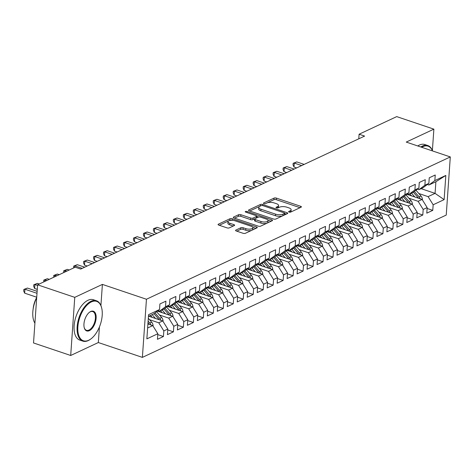 <?xml version="1.0" encoding="UTF-8"?>
<svg xmlns="http://www.w3.org/2000/svg" width="474" height="474" viewBox="0 0 474 474"><rect width="100%" height="100%" fill="white"/><g stroke="black" fill="none" stroke-linecap="round" stroke-linejoin="round"><path stroke-width="0.71" d="M289.045 212.091A1.173 0.444 4 0 0 290.675 212.085L301.079 207.215A1.671 0.64 4 0 0 301.393 206.877A1.671 0.64 4 0 0 300.706 206.303L276.383 198.102A1.671 0.64 4 0 0 274.049 198.108L263.645 202.979A1.173 0.444 4 0 0 263.425 203.216A1.173 0.444 4 0 0 263.905 203.619A1.173 0.444 4 0 0 265.541 203.619L266.886 202.985A5.35 2.038 4 0 1 274.345 202.979L276.372 203.66A5.35 2.038 4 0 1 278.576 205.503A5.35 2.038 4 0 1 277.563 206.587L276.218 207.215A1.173 0.444 4 0 0 275.992 207.452A1.173 0.444 4 0 0 276.478 207.855A1.173 0.444 4 0 0 278.108 207.855L279.453 207.221A5.35 2.038 4 0 1 286.912 207.209L288.939 207.896A5.35 2.038 4 0 1 291.143 209.733A5.35 2.038 4 0 1 290.129 210.817L288.784 211.451A1.173 0.444 4 0 0 288.559 211.688A1.173 0.444 4 0 0 289.045 212.091M235.886 230.08A1.671 0.64 4 0 0 235.572 230.417A1.671 0.64 4 0 0 236.259 230.992L243.085 233.291A1.671 0.64 4 0 0 245.413 233.285L256.967 227.876A1.671 0.64 4 0 0 257.281 227.538A1.671 0.64 4 0 0 256.594 226.963L232.272 218.763A1.671 0.64 4 0 0 229.937 218.769L218.384 224.178A1.671 0.64 4 0 0 218.07 224.516A1.671 0.64 4 0 0 218.757 225.091L226.999 227.87A1.671 0.64 4 0 0 229.333 227.87L234.274 225.553A1.671 0.64 4 0 0 234.594 225.215A1.671 0.64 4 0 0 233.907 224.64L229.819 223.26A4.473 1.706 4 0 1 227.976 221.719A4.473 1.706 4 0 1 230.459 220.386A4.473 1.706 4 0 1 235.057 220.807L251.066 226.205A4.473 1.706 4 0 1 252.915 227.745A4.473 1.706 4 0 1 250.426 229.078A4.473 1.706 4 0 1 245.828 228.658L243.162 227.757A1.671 0.64 4 0 0 240.833 227.763L235.886 230.08L235.839 230.797M100.915 305.552L102.396 284.4L74.762 297.346L37.594 284.815L75.2 267.206L80.704 269.06L364.607 136.085L359.096 134.231L358.777 138.817M102.396 284.4L146.448 299.248L450.3 156.93L446.235 215.066L142.384 357.384L146.448 299.248M432.383 150.542L433.876 129.141L406.248 142.082L450.3 156.93M433.876 129.141L396.708 116.616L359.096 134.231M273.534 219.029A1.671 0.64 4 0 0 275.862 219.024L287.416 213.614A1.671 0.64 4 0 0 287.736 213.276A1.671 0.64 4 0 0 287.048 212.702L262.72 204.501A1.671 0.64 4 0 0 260.392 204.507L248.838 209.917A1.671 0.64 4 0 0 248.518 210.255A1.671 0.64 4 0 0 249.211 210.829L273.534 219.029M272.195 220.742L260.641 226.157A1.671 0.64 4 0 1 258.306 226.157L233.984 217.963A1.671 0.64 4 0 1 233.297 217.388A1.671 0.64 4 0 1 233.611 217.051L238.558 214.734A1.671 0.64 4 0 1 240.887 214.728L250.752 218.052A1.671 0.64 4 0 0 253.08 218.052L256.363 216.511A1.671 0.64 4 0 0 256.677 216.174A1.671 0.64 4 0 0 255.99 215.599L245.722 212.139A1.173 0.444 4 0 1 245.236 211.736A1.173 0.444 4 0 1 245.888 211.386A1.173 0.444 4 0 1 247.09 211.499L271.821 219.829A1.671 0.64 4 0 1 272.509 220.404A1.671 0.64 4 0 1 272.195 220.742M421.108 188.664L435.073 193.368L435.884 181.738L445.821 175.439L434.848 180.582L435.239 175.001L429.254 177.803L428.863 183.385L424.876 185.251L425.261 179.676L419.277 182.478L418.886 188.059L414.898 189.926L415.289 184.345L409.305 187.153L408.914 192.728L404.92 194.601L405.311 189.019L399.327 191.822L398.936 197.403L394.949 199.27L395.34 193.694L389.35 196.497L388.964 202.072L384.971 203.944L385.362 198.363L379.378 201.166L378.987 206.747L374.993 208.613L375.384 203.038L369.4 205.84L369.009 211.416L365.021 213.288L365.413 207.707L359.428 210.515L359.037 216.091L355.044 217.957L355.435 212.382L349.451 215.184L349.06 220.766L345.072 222.632L345.457 217.056L339.473 219.859L339.082 225.434L335.094 227.307L335.485 221.725L329.501 224.528L329.11 230.109L325.117 231.976L325.508 226.4L319.523 229.203L319.132 234.778L315.145 236.65L315.536 231.069L309.546 233.872L309.161 239.453L305.167 241.319L305.558 235.744L299.574 238.546L299.183 244.122L295.195 245.994L295.58 240.413L289.596 243.221L289.205 248.797L285.218 250.663L285.609 245.088L279.624 247.89L279.233 253.472L275.24 255.338L275.631 249.762L269.647 252.565L269.256 258.14L265.268 260.013L265.659 254.431L259.669 257.234L259.284 262.815L255.29 264.682L255.682 259.106L249.697 261.909L249.306 267.484L245.319 269.356L245.704 263.775L239.72 266.578L239.329 272.159L235.341 274.025L235.732 268.45L229.748 271.252L229.357 276.828L225.363 278.7L225.754 273.119L219.77 275.927L219.379 281.503L215.392 283.369L215.783 277.794L209.792 280.596L209.407 286.178L205.414 288.044L205.805 282.468L199.821 285.271L199.43 290.846L195.442 292.719L195.827 287.137L189.843 289.94L189.452 295.521L185.464 297.388L185.855 291.812L179.871 294.615L179.48 300.19L175.487 302.062L175.878 296.481L169.893 299.284L169.502 304.865L165.515 306.731L165.906 301.156L159.916 303.958L159.531 309.54L153.582 313.966L148.433 316.377M445.821 175.439L444.132 199.637L433.159 204.78L428.087 196.639L418.85 193.522M427.11 208.453L432.768 210.355L433.159 204.78M432.768 210.355L426.784 213.158L427.169 207.582L423.181 209.449L418.115 201.308L408.872 198.197M417.138 213.122L422.79 215.03L423.181 209.449M422.79 215.03L416.806 217.833L417.197 212.257L413.204 214.124L408.138 205.983L398.901 202.866M407.16 217.797L412.818 219.699L413.204 214.124M412.818 219.699L406.828 222.507L407.219 216.926L403.232 218.798L398.16 210.657L388.923 207.541M397.182 222.466L402.841 224.374L403.232 218.798M402.841 224.374L396.856 227.176L397.248 221.601L393.254 223.467L388.188 215.326L378.951 212.216M387.211 227.141L392.863 229.049L393.254 223.467M392.863 229.049L386.879 231.851L387.27 226.27L383.282 228.142L378.211 220.001L368.973 216.885M377.233 231.81L382.891 233.718L383.282 228.142M382.891 233.718L376.907 236.52L377.292 230.945L373.305 232.811L368.239 224.67L358.996 221.559M367.255 236.485L372.914 238.392L373.305 232.811M372.914 238.392L366.929 241.195L367.32 235.614L363.327 237.486L358.261 229.345L349.024 226.228M357.283 241.159L362.936 243.061L363.327 237.486M362.936 243.061L356.952 245.864L357.343 240.288L353.355 242.155L348.283 234.014L339.046 230.903M347.306 245.828L352.964 247.736L353.355 242.155M352.964 247.736L346.98 250.539L347.371 244.963L343.377 246.83L338.312 238.689L329.069 235.572M337.334 250.503L342.986 252.405L343.377 246.83M342.986 252.405L337.002 255.213L337.393 249.632L333.4 251.504L328.334 243.363L319.097 240.247M327.356 255.172L333.015 257.08L333.4 251.504M333.015 257.08L327.024 259.882L327.416 254.307L323.428 256.173L318.362 248.032L309.119 244.922M317.379 259.847L323.037 261.755L323.428 256.173M323.037 261.755L317.053 264.557L317.444 258.976L313.45 260.848L308.384 252.707L299.147 249.591M307.407 264.516L313.059 266.424L313.45 260.848M313.059 266.424L307.075 269.226L307.466 263.651L303.479 265.517L298.407 257.376L289.17 254.265M297.429 269.191L303.087 271.098L303.479 265.517M303.087 271.098L297.103 273.901L297.488 268.32L293.501 270.192L288.435 262.051L279.192 258.934M287.457 273.865L293.11 275.767L293.501 270.192M293.11 275.767L287.126 278.57L287.517 272.994L283.523 274.861L278.457 266.72L269.22 263.609M277.48 278.534L283.138 280.442L283.523 274.861M283.138 280.442L277.148 283.245L277.539 277.669L273.551 279.536L268.485 271.395L259.242 268.284M267.502 283.209L273.16 285.111L273.551 279.536M273.16 285.111L267.176 287.919L267.567 282.338L263.574 284.21L258.508 276.069L249.271 272.953M257.53 287.878L263.183 289.786L263.574 284.21M263.183 289.786L257.198 292.588L257.589 287.013L253.602 288.879L248.53 280.738L239.293 277.628M247.552 292.553L253.211 294.461L253.602 288.879M253.211 294.461L247.227 297.263L247.612 291.682L243.624 293.554L238.558 285.413L229.315 282.297M237.581 297.228L243.233 299.13L243.624 293.554M243.233 299.13L237.249 301.932L237.64 296.357L233.646 298.223L228.581 290.082L219.344 286.971M227.603 301.897L233.261 303.804L233.646 298.223M233.261 303.804L227.271 306.607L227.662 301.026L223.675 302.898L218.609 294.757L209.366 291.64M217.625 306.571L223.284 308.473L223.675 302.898M223.284 308.473L217.299 311.276L217.69 305.7L213.697 307.567L208.631 299.426L199.394 296.315M207.653 311.24L213.306 313.148L213.697 307.567M213.306 313.148L207.322 315.951L207.713 310.375L203.725 312.242L198.653 304.101L189.416 300.99M197.676 315.915L203.334 317.823L203.725 312.242M203.334 317.823L197.35 320.625L197.735 315.044L193.748 316.916L188.682 308.775L179.439 305.659M187.704 320.584L193.356 322.492L193.748 316.916M193.356 322.492L187.372 325.294L187.763 319.719L183.77 321.585L178.704 313.444L169.467 310.334M177.726 325.259L183.379 327.167L183.77 321.585M183.379 327.167L177.394 329.969L177.786 324.388L173.798 326.26L168.726 318.119L159.489 315.003M167.749 329.934L173.407 331.836L173.798 326.26M173.407 331.836L167.423 334.638L167.814 329.063L163.82 330.929L158.754 322.788L149.511 319.677M157.777 334.603L163.429 336.51L163.82 330.929M163.429 336.51L157.445 339.313L157.836 333.737L146.863 338.874L148.558 314.677L159.531 309.54M158.038 310.648L159.566 311.163L163.56 309.291L169.502 304.865M165.515 306.731L159.566 311.163M147.621 328.002L152.77 325.597L147.906 323.955M157.836 333.737L152.77 325.597M168.015 305.973L169.544 306.488L173.531 304.622L179.48 300.19M175.487 302.062L169.544 306.488M158.754 322.788L162.742 320.922L148.777 316.217M167.814 329.063L162.742 320.922M177.987 301.304L179.516 301.82L183.509 299.947L189.452 295.521M185.464 297.388L179.516 301.82M168.726 318.119L172.72 316.247L157.433 311.098M177.786 324.388L172.72 316.247M187.965 296.629L189.493 297.145L193.481 295.278L199.43 290.846M195.442 292.719L189.493 297.145M178.704 313.444L182.697 311.578L167.411 306.423M187.763 319.719L182.697 311.578M197.936 291.96L199.471 292.476L203.459 290.603L209.407 286.178M205.414 288.044L199.471 292.476M188.682 308.775L192.669 306.903L177.383 301.754M197.735 315.044L192.669 306.903M207.914 287.285L209.443 287.801L213.436 285.935L219.379 281.503M215.392 283.369L209.443 287.801M198.653 304.101L202.647 302.234L187.36 297.079M207.713 310.375L202.647 302.234M217.892 282.611L219.421 283.126L223.408 281.26L229.357 276.828M225.363 278.7L219.421 283.126M208.631 299.426L212.619 297.559L197.332 292.411M217.69 305.7L212.619 297.559M227.864 277.942L229.392 278.457L233.386 276.585L239.329 272.159M235.341 274.025L229.392 278.457M218.609 294.757L222.596 292.885L207.31 287.736M227.662 301.026L222.596 292.885M237.841 273.267L239.37 273.782L243.358 271.916L249.306 267.484M245.319 269.356L239.37 273.782M228.581 290.082L232.574 288.216L217.288 283.061M237.64 296.357L232.574 288.216M247.813 268.598L249.348 269.113L253.335 267.241L259.284 262.815M255.29 264.682L249.348 269.113M238.558 285.413L242.546 283.541L227.259 278.392M247.612 291.682L242.546 283.541M257.791 263.923L259.319 264.439L263.313 262.572L269.256 258.14M265.268 260.013L259.319 264.439M248.53 280.738L252.524 278.872L237.237 273.717M257.589 287.013L252.524 278.872M267.769 259.254L269.297 259.77L273.285 257.897L279.233 253.472M275.24 255.338L269.297 259.77M258.508 276.069L262.495 274.197L247.209 269.048M267.567 282.338L262.495 274.197M277.74 254.579L279.269 255.095L283.262 253.229L289.205 248.797M285.218 250.663L279.269 255.095M268.485 271.395L272.473 269.528L257.186 264.373M277.539 277.669L272.473 269.528M287.718 249.905L289.247 250.42L293.234 248.554L299.183 244.122M295.195 245.994L289.247 250.42M278.457 266.72L282.451 264.853L267.164 259.705M287.517 272.994L282.451 264.853M297.69 245.236L299.224 245.751L303.212 243.879L309.161 239.453M305.167 241.319L299.224 245.751M288.435 262.051L292.422 260.179L277.136 255.03M297.488 268.32L292.422 260.179M307.667 240.561L309.196 241.076L313.19 239.21L319.132 234.778M315.145 236.65L309.196 241.076M298.407 257.376L302.4 255.51L287.114 250.355M307.466 263.651L302.4 255.51M317.645 235.892L319.174 236.407L323.161 234.535L329.11 230.109M325.117 231.976L319.174 236.407M308.384 252.707L312.372 250.835L297.085 245.686M317.444 258.976L312.372 250.835M327.617 231.217L329.146 231.733L333.139 229.866L339.082 225.434M335.094 227.307L329.146 231.733M318.362 248.032L322.35 246.166L307.063 241.011M327.416 254.307L322.35 246.166M337.595 226.548L339.123 227.064L343.117 225.191L349.06 220.766M345.072 222.632L339.123 227.064M328.334 243.363L332.327 241.491L317.041 236.342M337.393 249.632L332.327 241.491M347.572 221.873L349.101 222.389L353.089 220.523L359.037 216.091M355.044 217.957L349.101 222.389M338.312 238.689L342.299 236.822L327.013 231.668M347.371 244.963L342.299 236.822M357.544 217.199L359.073 217.714L363.066 215.848L369.009 211.416M365.021 213.288L359.073 217.714M348.283 234.014L352.277 232.147L336.99 226.999M357.343 240.288L352.277 232.147M367.522 212.53L369.05 213.045L373.038 211.173L378.987 206.747M374.993 208.613L369.05 213.045M358.261 229.345L362.255 227.473L346.962 222.324M367.32 235.614L362.255 227.473M377.494 207.855L379.028 208.37L383.016 206.504L388.964 202.072M384.971 203.944L379.028 208.37M368.239 224.67L372.226 222.804L356.94 217.649M377.292 230.945L372.226 222.804M387.471 203.186L389 203.702L392.993 201.829L398.936 197.403M394.949 199.27L389 203.702M378.211 220.001L382.204 218.129L366.917 212.98M387.27 226.27L382.204 218.129M397.449 198.511L398.978 199.027L402.965 197.16L408.914 192.728M404.92 194.601L398.978 199.027M388.188 215.326L392.176 213.46L376.889 208.305M397.248 221.601L392.176 213.46M407.421 193.836L408.949 194.358L412.943 192.485L418.886 188.059M414.898 189.926L408.949 194.358M398.16 210.657L402.153 208.785L386.867 203.636M407.219 216.926L402.153 208.785M417.398 189.167L418.927 189.683L422.915 187.811L428.863 183.385M424.876 185.251L418.927 189.683M408.138 205.983L412.131 204.116L396.845 198.962M417.197 212.257L412.131 204.116M427.37 184.493L428.905 185.008L435.884 181.738M434.848 180.582L428.905 185.008M418.115 201.308L422.103 199.441L406.816 194.287M427.169 207.582L422.103 199.441M37.594 284.815L33.524 342.957L70.697 355.482L98.331 342.542L142.384 357.384M74.762 297.346L70.697 355.482M428.087 196.639L435.073 193.368L444.132 199.637M98.331 342.542L99.416 326.977M290.414 212.174A5.35 2.038 4 0 0 291.03 211.309L291.143 209.733M277.847 207.938A5.35 2.038 4 0 0 278.463 207.073L278.576 205.503M300.06 207.689L276.271 199.673A1.671 0.64 4 0 0 273.942 199.678L265.464 203.648M260.368 206.042A1.671 0.64 4 0 0 260.279 206.077L249.745 211.013M286.403 214.088L284.655 213.501M284.447 213.478A1.173 0.444 4 0 0 284.673 213.241A1.173 0.444 4 0 0 284.187 212.838L262.839 205.645A1.173 0.444 4 0 0 261.21 205.645L259.788 206.314A5.35 2.038 4 0 0 258.774 207.393A5.35 2.038 4 0 0 260.978 209.235L275.572 214.153A5.35 2.038 4 0 0 283.031 214.147L284.447 213.478L284.341 215.054A1.173 0.444 4 0 0 284.56 214.811L284.673 213.241M258.774 207.393L258.662 208.969A5.35 2.038 4 0 0 260.866 210.806L260.978 209.235M284.341 215.054L282.919 215.717A5.35 2.038 4 0 1 275.465 215.723L260.866 210.806M234.517 218.141L238.446 216.304L238.558 214.734M256.677 216.174L256.57 217.744A1.671 0.64 4 0 1 256.25 218.087L252.974 219.622A1.671 0.64 4 0 1 250.639 219.622L240.78 216.298A1.671 0.64 4 0 0 238.446 216.304M256.671 216.334L258.697 217.015M267.946 220.132L271.175 221.222M260.99 221.5A4.473 1.706 4 0 0 265.582 221.927A4.473 1.706 4 0 0 268.071 220.588A4.473 1.706 4 0 0 266.228 219.047L260.587 217.145A1.671 0.64 4 0 0 258.253 217.151L254.976 218.686A1.671 0.64 4 0 0 254.657 219.024A1.671 0.64 4 0 0 255.344 219.604L260.99 221.5L260.878 223.076A4.473 1.706 4 0 0 265.476 223.497A4.473 1.706 4 0 0 267.958 222.158L268.071 220.588M254.657 219.024L254.55 220.6A1.671 0.64 4 0 0 255.237 221.174L255.344 219.604M260.878 223.076L255.237 221.174M252.915 227.745L252.802 229.315A4.473 1.706 4 0 1 250.313 230.648A4.473 1.706 4 0 1 245.722 230.228L243.049 229.327A1.671 0.64 4 0 0 240.721 229.333L236.793 231.17M227.976 221.719L227.864 223.295A4.473 1.706 4 0 0 229.706 224.83L229.819 223.26M233.261 226.027L229.706 224.83M232.076 220.309A1.671 0.64 4 0 0 229.831 220.339L219.296 225.274M255.948 228.355L252.79 227.289M422.417 199.939A4.515 3.442 -115.1 0 0 421.007 195.993L415.971 190.228M414.857 197L411.503 193.161M411.592 195.898L409.868 193.925M304.154 164.401L296.765 161.907L294.271 163.08L293.993 167.008L296.665 167.909M420.219 198.807A4.515 3.442 -115.1 0 0 419.111 196.882L414.353 191.431M413.334 192.195L417.914 197.445A4.515 3.442 64.9 0 1 418.483 198.221M293.993 167.008L293.033 164.875L293.145 163.299L294.271 163.08L301.66 165.568M293.145 163.299L296.765 161.907M412.439 204.614A4.515 3.442 -115.1 0 0 411.029 200.668L405.999 194.903M404.879 201.669L401.531 197.83M401.62 200.573L399.896 198.594M294.176 169.07L286.788 166.581L284.293 167.749L284.021 171.677L286.693 172.577M410.241 203.476A4.515 3.442 -115.1 0 0 409.133 201.557L404.381 196.106M403.356 196.864L407.936 202.114A4.515 3.442 64.9 0 1 408.505 202.896M284.021 171.677L283.061 169.544L283.168 167.974L284.293 167.749L291.682 170.237M283.168 167.974L286.788 166.581M402.462 209.283A4.515 3.442 -115.1 0 0 401.057 205.337L396.021 199.572M394.907 206.344L391.554 202.505M391.643 205.242L389.918 203.269M284.204 173.745L276.81 171.256L274.322 172.423L274.043 176.352L276.715 177.252M400.269 208.151A4.515 3.442 -115.1 0 0 399.161 206.226L394.404 200.78M393.384 201.539L397.964 206.788A4.515 3.442 64.9 0 1 398.533 207.565M274.043 176.352L273.083 174.219L273.196 172.649L274.322 172.423L281.71 174.912M273.196 172.649L276.81 171.256M432.472 150.922A20.785 10.855 108.6 0 0 422.761 146.697A20.785 10.855 108.6 0 0 421.67 147.278M420.788 146.981A21.294 11.121 -71.4 0 1 422.381 146.081A21.294 11.121 -71.4 0 1 427.809 145.542A21.294 11.121 -71.4 0 1 432.525 150.939M417.76 145.962A21.294 11.121 -71.4 0 1 419.354 145.062A21.294 11.121 -71.4 0 1 424.781 144.523L427.809 145.542M91.381 301.908A20.785 10.855 108.6 0 0 77.866 326.782A20.785 10.855 108.6 0 0 88.697 340.249A20.785 10.855 108.6 0 0 91.091 338.774A20.785 10.855 108.6 0 0 101.584 307.632A20.785 10.855 108.6 0 0 91.381 301.908M90.901 338.916A21.294 11.121 -71.4 0 1 90.706 339.064A21.294 11.121 -71.4 0 1 88.253 340.581A21.294 11.121 -71.4 0 1 82.826 341.12A21.294 11.121 -71.4 0 1 77.801 322.113A21.294 11.121 -71.4 0 1 90.996 301.298A21.294 11.121 -71.4 0 1 96.423 300.759A21.294 11.121 -71.4 0 1 101.46 307.164A21.294 11.121 -71.4 0 1 101.519 307.401M90.706 311.495A10.392 5.427 -71.4 0 1 96.121 318.226A10.392 5.427 -71.4 0 1 89.367 330.662A10.392 5.427 -71.4 0 1 84.265 327.801A10.392 5.427 -71.4 0 1 89.509 312.23A10.392 5.427 -71.4 0 1 90.706 311.495M84.2 327.558A9.883 5.161 108.6 0 0 86.469 330.301A9.883 5.161 108.6 0 0 88.988 330.052A9.883 5.161 108.6 0 0 95.108 320.394A9.883 5.161 108.6 0 0 92.78 311.578A9.883 5.161 108.6 0 0 90.261 311.827A9.883 5.161 108.6 0 0 89.313 312.384M34.91 323.179A21.294 11.121 -71.4 0 1 36.688 297.713M33.174 308.805A15.334 8.011 -71.4 0 1 36.705 297.5M82.826 341.12L79.798 340.101A21.294 11.121 -71.4 0 1 74.773 321.094A21.294 11.121 -71.4 0 1 87.968 300.279A21.294 11.121 -71.4 0 1 93.396 299.74L96.423 300.759M392.49 213.958A4.515 3.442 -115.1 0 0 391.08 210.012L386.049 204.247M384.929 211.013L381.576 207.174M381.665 209.917L379.947 207.944M274.227 178.414L266.838 175.925L264.344 177.092L264.071 181.021L266.743 181.921M390.292 212.82A4.515 3.442 -115.1 0 0 389.184 210.9L384.426 205.449M383.407 206.214L387.987 211.457A4.515 3.442 64.9 0 1 388.556 212.239M264.071 181.021L263.111 178.888L263.218 177.317L264.344 177.092L271.732 179.587M263.218 177.317L266.838 175.925M382.512 218.633A4.515 3.442 -115.1 0 0 381.102 214.681L376.072 208.916M374.952 215.688L371.604 211.848M371.693 214.586L369.969 212.613M264.249 183.088L256.861 180.6L254.366 181.767L254.094 185.695L256.766 186.596M380.32 217.495A4.515 3.442 -115.1 0 0 379.206 215.569L374.454 210.124M373.429 210.883L378.009 216.132A4.515 3.442 64.9 0 1 378.584 216.908M254.094 185.695L253.134 183.562L253.246 181.992L254.366 181.767L261.761 184.256M253.246 181.992L256.861 180.6M372.54 223.301A4.515 3.442 -115.1 0 0 371.13 219.355L366.094 213.59M364.98 220.363L361.626 216.523M361.715 219.261L359.991 217.288M254.277 187.763L246.889 185.269L244.394 186.436L244.116 190.364L246.788 191.265M370.342 222.17A4.515 3.442 -115.1 0 0 369.234 220.244L364.476 214.793M363.457 215.557L368.037 220.807A4.515 3.442 64.9 0 1 368.606 221.583M244.116 190.364L243.156 188.237L243.269 186.661L244.394 186.436L251.783 188.93M243.269 186.661L246.889 185.269M362.563 227.976A4.515 3.442 -115.1 0 0 361.152 224.03L356.122 218.259M355.002 225.032L351.655 221.192M351.738 223.935L350.019 221.956M244.3 192.432L236.911 189.944L234.417 191.111L234.144 195.039L236.816 195.94M360.364 226.839A4.515 3.442 -115.1 0 0 359.256 224.913L354.505 219.468M353.48 220.226L358.06 225.476A4.515 3.442 64.9 0 1 358.628 226.252M234.144 195.039L233.184 192.906L233.291 191.336L234.417 191.111L241.805 193.599M233.291 191.336L236.911 189.944M352.585 232.645A4.515 3.442 -115.1 0 0 351.181 228.699L346.144 222.934M345.031 229.706L341.677 225.867M341.766 228.604L340.042 226.631M234.328 197.107L226.933 194.613L224.439 195.786L224.166 199.714L226.839 200.615M350.393 231.513A4.515 3.442 -115.1 0 0 349.285 229.588L344.527 224.137M343.508 224.901L348.088 230.151A4.515 3.442 64.9 0 1 348.657 230.927M224.166 199.714L223.207 197.581L223.319 196.011L224.439 195.786L231.833 198.274M223.319 196.011L226.933 194.613M342.613 237.32A4.515 3.442 -115.1 0 0 341.203 233.374L336.173 227.609M335.053 234.375L331.699 230.536M331.788 233.279L330.064 231.306M224.35 201.776L216.962 199.287L214.467 200.455L214.189 204.383L216.867 205.283M340.415 236.182A4.515 3.442 -115.1 0 0 339.307 234.263L334.549 228.812M333.53 229.57L338.11 234.82A4.515 3.442 64.9 0 1 338.679 235.602M214.189 204.383L213.235 202.25L213.341 200.68L214.467 200.455L221.856 202.943M213.341 200.68L216.962 199.287M332.635 241.989A4.515 3.442 -115.1 0 0 331.225 238.043L326.195 232.278M325.075 239.05L321.728 235.211M321.816 237.948L320.092 235.975M214.372 206.451L206.984 203.962L204.49 205.129L204.217 209.058L206.889 209.958M330.443 240.857A4.515 3.442 -115.1 0 0 329.329 238.932L324.577 233.486M323.552 234.245L328.132 239.494A4.515 3.442 64.9 0 1 328.701 240.271M204.217 209.058L203.257 206.925L203.37 205.355L204.49 205.129L211.884 207.618M203.37 205.355L206.984 203.962M322.664 246.664A4.515 3.442 -115.1 0 0 321.254 242.718L316.217 236.953M315.103 243.719L311.75 239.88M311.839 242.623L310.115 240.65M204.401 211.12L197.012 208.631L194.518 209.798L194.239 213.727L196.911 214.627M320.465 245.526A4.515 3.442 -115.1 0 0 319.358 243.606L314.6 238.155M313.581 238.92L318.161 244.163A4.515 3.442 64.9 0 1 318.729 244.945M194.239 213.727L193.279 211.594L193.392 210.023L194.518 209.798L201.906 212.293M193.392 210.023L197.012 208.631M312.686 251.339A4.515 3.442 -115.1 0 0 311.276 247.392L306.245 241.622M305.126 248.394L301.778 244.554M301.861 247.292L300.143 245.319M194.423 215.794L187.034 213.306L184.54 214.473L184.268 218.401L186.94 219.302M310.488 250.201A4.515 3.442 -115.1 0 0 309.38 248.275L304.628 242.83M303.603 243.589L308.183 248.838A4.515 3.442 64.9 0 1 308.752 249.614M184.268 218.401L183.308 216.268L183.414 214.698L184.54 214.473L191.929 216.962M183.414 214.698L187.034 213.306M302.708 256.007A4.515 3.442 -115.1 0 0 301.298 252.061L296.268 246.296M295.148 253.069L291.8 249.229M291.889 251.967L290.165 249.994M184.451 220.469L177.057 217.975L174.562 219.142L174.29 223.07L176.962 223.971M300.516 254.876A4.515 3.442 -115.1 0 0 299.408 252.95L294.65 247.499M293.631 248.263L298.211 253.513A4.515 3.442 64.9 0 1 298.78 254.289M174.29 223.07L173.33 220.943L173.443 219.367L174.562 219.142L181.957 221.636M173.443 219.367L177.057 217.975M292.736 260.682A4.515 3.442 -115.1 0 0 291.326 256.736L286.29 250.965M285.176 257.738L281.823 253.898M281.912 256.641L280.187 254.662M174.473 225.138L167.085 222.65L164.591 223.817L164.312 227.745L166.99 228.646M290.538 259.545A4.515 3.442 -115.1 0 0 289.43 257.619L284.673 252.174M283.653 252.932L288.233 258.182A4.515 3.442 64.9 0 1 288.802 258.958M164.312 227.745L163.358 225.612L163.465 224.042L164.591 223.817L171.979 226.305M163.465 224.042L167.085 222.65M282.759 265.351A4.515 3.442 -115.1 0 0 281.349 261.405L276.318 255.64M275.198 262.412L271.851 258.573M271.94 261.31L270.216 259.337M164.496 229.813L157.107 227.319L154.613 228.492L154.34 232.42L157.013 233.321M280.561 264.219A4.515 3.442 -115.1 0 0 279.453 262.294L274.701 256.843M273.676 257.607L278.256 262.857A4.515 3.442 64.9 0 1 278.825 263.633M154.34 232.42L153.38 230.287L153.487 228.717L154.613 228.492L162.001 230.98M153.487 228.717L157.107 227.319M272.781 270.026A4.515 3.442 -115.1 0 0 271.377 266.08L266.341 260.315M265.227 267.081L261.873 263.242M261.962 265.985L260.238 264.012M154.524 234.482L147.13 231.993L144.641 233.161L144.363 237.089L147.035 237.989M270.589 268.888A4.515 3.442 -115.1 0 0 269.481 266.969L264.723 261.518M263.704 262.282L268.284 267.526A4.515 3.442 64.9 0 1 268.853 268.308M144.363 237.089L143.403 234.956L143.515 233.386L144.641 233.161L152.03 235.655M143.515 233.386L147.13 231.993M262.809 274.695A4.515 3.442 -115.1 0 0 261.399 270.749L256.369 264.984M255.249 271.756L251.895 267.917M251.984 270.654L250.266 268.681M144.546 239.157L137.158 236.668L134.663 237.835L134.391 241.764L137.063 242.664M260.611 273.563A4.515 3.442 -115.1 0 0 259.503 271.638L254.751 266.192M253.726 266.951L258.306 272.2A4.515 3.442 64.9 0 1 258.875 272.977M134.391 241.764L133.431 239.631L133.538 238.061L134.663 237.835L142.052 240.324M133.538 238.061L137.158 236.668M252.832 279.37A4.515 3.442 -115.1 0 0 251.421 275.424L246.391 269.659M245.271 276.425L241.924 272.586M242.013 275.329L240.288 273.356M134.575 243.832L127.18 241.337L124.686 242.504L124.413 246.433L127.085 247.333M250.639 278.238A4.515 3.442 -115.1 0 0 249.531 276.312L244.774 270.861M243.749 271.626L248.335 276.869A4.515 3.442 64.9 0 1 248.903 277.651M124.413 246.433L123.453 244.3L123.566 242.729L124.686 242.504L132.08 244.999M123.566 242.729L127.18 241.337M242.86 284.044A4.515 3.442 -115.1 0 0 241.45 280.098L236.413 274.327M235.3 281.1L231.946 277.26M232.035 279.998L230.311 278.025M124.597 248.5L117.208 246.012L114.714 247.179L114.435 251.107L117.108 252.008M240.662 282.907A4.515 3.442 -115.1 0 0 239.554 280.981L234.796 275.536M233.777 276.295L238.357 281.544A4.515 3.442 64.9 0 1 238.926 282.32M114.435 251.107L113.476 248.974L113.588 247.404L114.714 247.179L122.102 249.668M113.588 247.404L117.208 246.012M232.882 288.713A4.515 3.442 -115.1 0 0 231.472 284.767L226.442 279.002M225.322 285.775L221.974 281.935M222.063 284.673L220.339 282.7M114.619 253.175L107.231 250.681L104.736 251.848L104.464 255.776L107.136 256.677M230.684 287.582A4.515 3.442 -115.1 0 0 229.576 285.656L224.824 280.205M223.799 280.969L228.379 286.219A4.515 3.442 64.9 0 1 228.948 286.995M104.464 255.776L103.504 253.649L103.61 252.073L104.736 251.848L112.125 254.342M103.61 252.073L107.231 250.681M222.904 293.388A4.515 3.442 -115.1 0 0 221.5 289.442L216.464 283.671M215.35 290.444L211.997 286.604M212.085 289.347L210.361 287.368M104.647 257.844L97.253 255.356L94.764 256.523L94.486 260.451L97.158 261.352M220.712 292.251A4.515 3.442 -115.1 0 0 219.604 290.331L214.846 284.88M213.827 285.638L218.407 290.888A4.515 3.442 64.9 0 1 218.976 291.67M94.486 260.451L93.526 258.318L93.639 256.748L94.764 256.523L102.153 259.011M93.639 256.748L97.253 255.356M212.933 298.057A4.515 3.442 -115.1 0 0 211.523 294.111L206.492 288.346M205.372 295.118L202.019 291.279M202.108 294.016L200.389 292.043M94.67 262.519L87.281 260.025L84.787 261.198L84.514 265.126L87.186 266.027M210.734 296.925A4.515 3.442 -115.1 0 0 209.627 295L204.869 289.555M203.85 290.313L208.43 295.563A4.515 3.442 64.9 0 1 208.998 296.339M84.514 265.126L83.554 262.993L83.661 261.423L84.787 261.198L92.175 263.686M83.661 261.423L87.281 260.025M202.955 302.732A4.515 3.442 -115.1 0 0 201.545 298.786L196.514 293.021M195.395 299.787L192.047 295.948M192.136 298.691L190.412 296.718M200.763 301.594A4.515 3.442 -115.1 0 0 199.649 299.675L194.897 294.224M193.872 294.988L198.452 300.232A4.515 3.442 64.9 0 1 199.027 301.014M84.698 267.188L77.303 264.699L74.809 265.867L82.203 268.361M73.689 267.911L73.689 266.092L77.303 264.699M73.689 266.092L74.809 265.867L74.702 267.437M192.983 307.401A4.515 3.442 -115.1 0 0 191.573 303.455L186.537 297.69M185.423 304.462L182.069 300.623M182.158 303.36L180.434 301.387M190.785 306.269A4.515 3.442 -115.1 0 0 189.677 304.344L184.919 298.898M183.9 299.657L188.48 304.906A4.515 3.442 64.9 0 1 189.049 305.683M69.21 270.008L67.332 269.374L64.837 270.541L66.721 271.175M63.712 272.586L63.712 270.767L67.332 269.374M63.712 270.767L64.837 270.541L64.725 272.106M183.005 312.076A4.515 3.442 -115.1 0 0 181.595 308.13L176.565 302.365M175.445 309.137L172.098 305.297M172.186 308.035L170.462 306.062M180.807 310.944A4.515 3.442 -115.1 0 0 179.699 309.018L174.947 303.567M173.922 304.332L178.502 309.575A4.515 3.442 64.9 0 1 179.071 310.357M59.238 274.677L57.354 274.043L54.86 275.21L56.744 275.844M53.74 277.254L53.734 275.435L57.354 274.043M53.734 275.435L54.86 275.21L54.753 276.78M173.028 316.751A4.515 3.442 -115.1 0 0 171.624 312.804L166.587 307.034M165.473 313.806L162.12 309.966M162.209 312.71L160.485 310.731M170.836 315.613A4.515 3.442 -115.1 0 0 169.728 313.687L164.97 308.242M163.951 309.001L168.531 314.25A4.515 3.442 64.9 0 1 169.1 315.026M49.26 279.352L47.376 278.718L44.882 279.885L46.766 280.519M43.762 281.929L43.762 280.11L47.376 278.718M43.762 280.11L44.882 279.885L44.775 281.455M163.056 321.419A4.515 3.442 -115.1 0 0 161.646 317.473L156.616 311.708M155.496 318.481L152.142 314.641M152.231 317.379L150.507 315.406M39.289 284.027L37.405 283.387L34.91 284.56L34.632 288.488L37.274 289.377M160.858 320.288A4.515 3.442 -115.1 0 0 159.75 318.362L154.992 312.911M153.973 313.675L158.553 318.925A4.515 3.442 64.9 0 1 159.122 319.701M34.632 288.488L33.678 286.355L33.784 284.779L34.91 284.56L37.547 285.449M33.784 284.779L37.405 283.387M153.078 326.094A4.515 3.442 -115.1 0 0 151.668 322.148L148.303 318.285M37.138 291.332L27.427 288.062L24.932 289.229L24.66 293.157L36.723 297.222M150.886 324.957A4.515 3.442 -115.1 0 0 149.772 323.037L148.101 321.123M147.977 322.907L148.575 323.594A4.515 3.442 64.9 0 1 149.144 324.376M24.66 293.157L23.7 291.024L23.813 289.454L24.932 289.229L37.002 293.293M23.813 289.454L27.427 288.062M290.029 212.222L290.129 210.817M276.182 207.719L276.218 207.215M277.462 207.985L277.563 206.587M263.615 203.482L263.645 202.979M273.942 199.678L274.049 198.108M276.271 199.673L276.383 198.102M300.629 207.428L300.706 206.303M288.749 211.955L288.784 211.451M248.785 210.634L248.838 209.917M260.279 206.077L260.392 204.507M262.643 205.592L262.72 204.501M286.966 213.821L287.048 212.702M275.465 215.723L275.572 214.153M282.919 215.717L283.031 214.147M233.564 217.767L233.611 217.051M240.78 216.298L240.887 214.728M250.639 219.622L250.752 218.052M252.974 219.622L253.08 218.052M256.25 218.087L256.363 216.511M247.013 212.577L247.09 211.499M271.744 220.955L271.821 219.829M240.721 229.333L240.833 227.763M243.049 229.327L243.162 227.757M245.722 230.228L245.828 228.658M233.824 225.766L233.907 224.64M218.336 224.895L218.384 224.178M229.831 220.339L229.937 218.769M232.165 220.315L232.272 218.763M256.517 228.089L256.594 226.963M419.111 196.882L421.007 195.993M417.185 197.782L417.914 197.445M409.133 201.557L411.029 200.668M407.207 202.457L407.936 202.114M399.161 206.226L401.057 205.337M397.236 207.126L397.964 206.788M389.184 210.9L391.08 210.012M387.258 211.801L387.987 211.457M379.206 215.569L381.102 214.681M377.286 216.47L378.009 216.132M369.234 220.244L371.13 219.355M367.309 221.145L368.037 220.807M359.256 224.913L361.152 224.03M357.331 225.82L358.06 225.476M349.285 229.588L351.181 228.699M347.359 230.488L348.088 230.151M339.307 234.263L341.203 233.374M337.381 235.163L338.11 234.82M329.329 238.932L331.225 238.043M327.41 239.832L328.132 239.494M319.358 243.606L321.254 242.718M317.432 244.507L318.161 244.163M309.38 248.275L311.276 247.392M307.454 249.182L308.183 248.838M299.408 252.95L301.298 252.061M297.482 253.851L298.211 253.513M289.43 257.619L291.326 256.736M287.505 258.526L288.233 258.182M279.453 262.294L281.349 261.405M277.527 263.194L278.256 262.857M269.481 266.969L271.377 266.08M267.555 267.869L268.284 267.526M259.503 271.638L261.399 270.749M257.578 272.538L258.306 272.2M249.531 276.312L251.421 275.424M247.606 277.213L248.335 276.869M239.554 280.981L241.45 280.098M237.628 281.888L238.357 281.544M229.576 285.656L231.472 284.767M227.65 286.557L228.379 286.219M219.604 290.331L221.5 289.442M217.679 291.232L218.407 290.888M209.627 295L211.523 294.111M207.701 295.9L208.43 295.563M199.649 299.675L201.545 298.786M197.729 300.575L198.452 300.232M189.677 304.344L191.573 303.455M187.751 305.244L188.48 304.906M179.699 309.018L181.595 308.13M177.774 309.919L178.502 309.575M169.728 313.687L171.624 312.804M167.802 314.594L168.531 314.25M159.75 318.362L161.646 317.473M157.824 319.263L158.553 318.925M149.772 323.037L151.668 322.148M147.912 323.908L148.575 323.594M101.584 307.632L101.46 307.164M91.091 338.774L90.706 339.064"/></g></svg>
